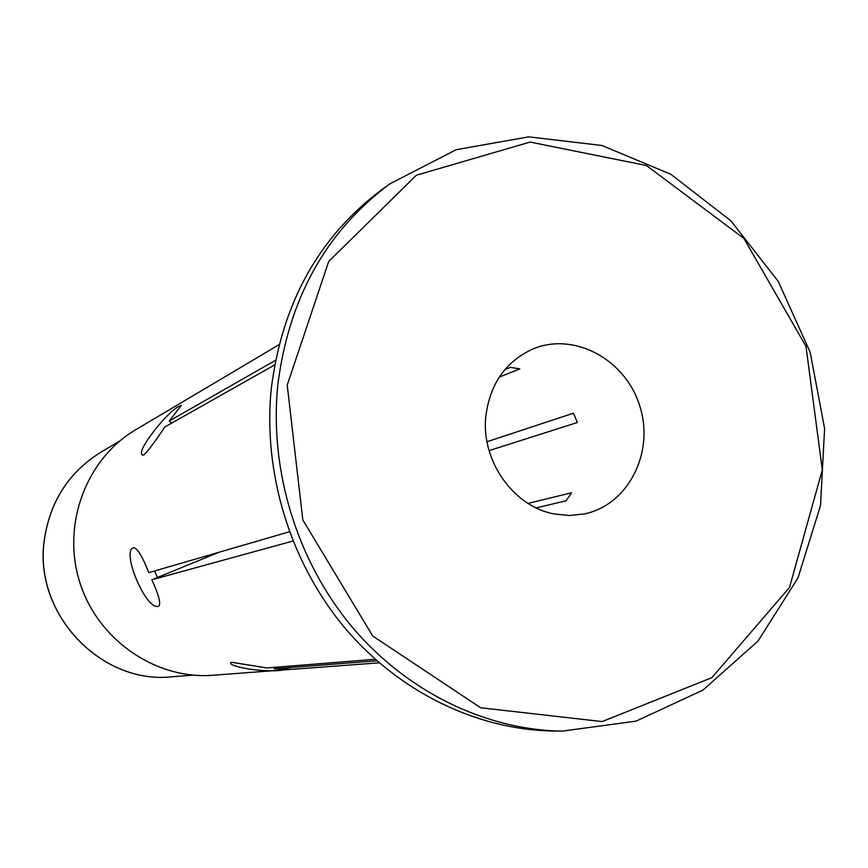 <?xml version="1.0" encoding="UTF-8"?>
<svg xmlns="http://www.w3.org/2000/svg" width="868" height="868" viewBox="0 0 868 868"><rect width="100%" height="100%" fill="white"/><g stroke="black" fill="none" stroke-linecap="round" stroke-linejoin="round"><path stroke-width="1.3" d="M287.221 385.11L302.834 519.975L372.697 635.984L480.601 707.756L602.121 721.59L711.901 677.637L789.5 587.495L822.311 469.859L805.992 346.332L743.941 238.472L646.454 165.517L530.109 142.07L416.39 175.217L328.69 261.485L287.221 385.11M485.798 416.564C489.867 384.123 505.491 361.63 532.692 349.077C574.008 331.457 625.546 359.417 639.749 405.942C654.765 452.206 628.54 504.644 584.587 513.889L569.224 515.538L553.643 513.867C513.053 506.109 481.056 460.539 485.798 416.564M292.939 541.035L151.867 579.781L218.888 552.287M154.537 570.981L157.509 577.328M528.048 503.397L571.524 492.785L566.175 500.771L536.174 507.878M486.991 441.714L573.466 413.201L577.35 422.521L489.075 450.611M504.861 369.616L510.438 367.348L519.791 368.9L499.263 377.135M290.238 669.423L213.116 675.25C155.817 679.828 97.791 640.063 79.769 582.287C61.433 524.608 86.203 458.771 135.788 429.693L279.051 344.683M151.867 579.781C158.844 595.133 161.133 603.933 158.736 606.168M158.475 606.255C146.312 610.974 120.815 550.974 133.563 547.686C137.263 547.947 142.352 556.269 148.829 572.641L289.402 531.791M283.239 669.998C264.035 673.188 227.698 666.429 230.747 662.707L231.864 662.317L266.91 667.948L375.204 659.268M376.929 660.798L274.212 668.794L274.353 667.351M274.212 668.794L292.397 669.315L379.24 662.816M277.793 385.132C269.254 469.968 296.758 560.153 351.247 625.936C406.061 691.46 484.973 729.825 562.095 731.149L636.092 721.134L702.917 690.114L758.014 641.051L797.963 577.947L820.531 505.469L824.6 428.564L810.18 352.267L778.281 281.471L730.878 220.787L670.855 174.305L601.958 145.488L528.688 136.851L456.145 149.708L389.765 183.907C325.988 231.441 288.664 298.516 277.793 385.132M562.095 731.149L552.894 731.008C476.445 729.695 398.26 691.72 343.978 626.88C290.021 561.791 262.809 472.55 271.293 388.571C282.078 302.845 319.088 236.422 382.311 189.289L389.765 183.907M274.646 364.951L164.779 427.023C154.927 441.855 147.951 451.154 143.828 454.919L142.721 455.136C134.139 452.521 170.161 408.21 180.251 405.866L181.358 405.367L169.217 421.056L275.536 360.274M171.777 423.074L169.217 421.056M44.29 540.46C49.867 501.563 68.832 472.073 101.176 452.022C68.789 472.105 49.812 501.606 44.225 540.514C33.537 613.828 100.992 684.678 171.951 676.78C101.057 684.678 33.602 613.795 44.29 540.46M119.513 441.204L101.176 452.022M193.173 675.13L171.951 676.78"/></g></svg>
